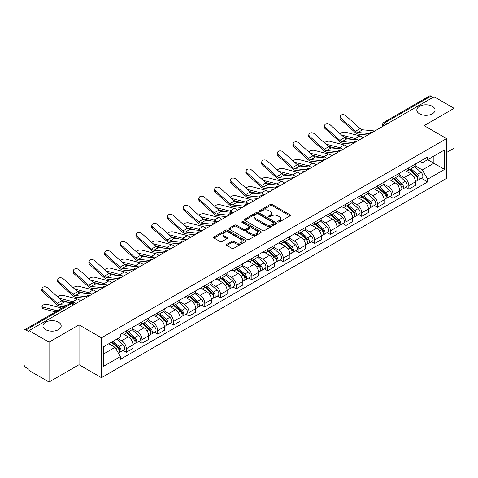 <?xml version="1.0" encoding="UTF-8"?>
<svg xmlns="http://www.w3.org/2000/svg" width="478" height="478" viewBox="0 0 478 478"><rect width="100%" height="100%" fill="white"/><g stroke="black" fill="none" stroke-linecap="round" stroke-linejoin="round"><path stroke-width="0.72" d="M278.065 221.953A0.98 0.562 0 0 0 279.445 221.953L289.937 215.895A1.398 0.807 0 0 0 290.349 215.321A1.398 0.807 0 0 0 289.937 214.753L272.161 204.488A1.398 0.807 0 0 0 270.19 204.488L259.697 210.547A0.98 0.562 0 0 0 259.411 210.947A0.98 0.562 0 0 0 259.697 211.348A0.98 0.562 0 0 0 261.078 211.348L262.434 210.565A4.469 2.581 0 0 1 268.756 210.565L270.237 211.419A4.469 2.581 0 0 1 271.546 213.242A4.469 2.581 0 0 1 270.237 215.07L268.881 215.853A0.98 0.562 0 0 0 268.594 216.253A0.98 0.562 0 0 0 268.881 216.648A0.98 0.562 0 0 0 270.261 216.648L271.624 215.865A4.469 2.581 0 0 1 277.939 215.865L279.421 216.719A4.469 2.581 0 0 1 280.729 218.548A4.469 2.581 0 0 1 279.421 220.37L278.065 221.153A0.98 0.562 0 0 0 277.778 221.553A0.98 0.562 0 0 0 278.065 221.953L278.065 221.153M58.507 322.19A9.106 5.258 0 0 0 48.583 321.049A9.106 5.258 0 0 0 42.966 325.906A9.106 5.258 0 0 0 45.631 329.623A9.106 5.258 0 0 0 55.556 330.764A9.106 5.258 0 0 0 61.178 325.906A9.106 5.258 0 0 0 58.507 322.19M432.369 106.343A9.106 5.258 0 0 0 422.444 105.208A9.106 5.258 0 0 0 416.822 110.059A9.106 5.258 0 0 0 419.493 113.782A9.106 5.258 0 0 0 429.417 114.917A9.106 5.258 0 0 0 435.034 110.059A9.106 5.258 0 0 0 432.369 106.343M226.835 244.288A1.398 0.807 0 0 0 226.429 244.856A1.398 0.807 0 0 0 226.835 245.429L231.824 248.309A1.398 0.807 0 0 0 233.796 248.309L245.453 241.581A1.398 0.807 0 0 0 245.859 241.008A1.398 0.807 0 0 0 245.453 240.44L227.677 230.175A1.398 0.807 0 0 0 225.7 230.175L214.048 236.903A1.398 0.807 0 0 0 213.636 237.476A1.398 0.807 0 0 0 214.048 238.044L220.071 241.521A1.398 0.807 0 0 0 222.049 241.521L227.032 238.642A1.398 0.807 0 0 0 227.444 238.074A1.398 0.807 0 0 0 227.032 237.5L224.045 235.779A3.734 2.157 0 0 1 222.951 234.25A3.734 2.157 0 0 1 225.258 232.26A3.734 2.157 0 0 1 229.326 232.726L241.031 239.484A3.734 2.157 0 0 1 242.125 241.008A3.734 2.157 0 0 1 239.819 243.003A3.734 2.157 0 0 1 235.75 242.531L233.796 241.408A1.398 0.807 0 0 0 231.824 241.408L226.835 244.288L226.835 245.429M101.467 337.815L79.031 324.861L49.055 342.17L29.033 330.615L434.078 96.759L454.1 108.321L424.117 125.63L446.554 138.584L101.467 337.815L101.467 377.662L446.554 178.431L446.554 138.584M262.536 230.575A1.398 0.807 0 0 0 264.513 230.575L276.165 223.847A1.398 0.807 0 0 0 276.571 223.28A1.398 0.807 0 0 0 276.165 222.706L258.389 212.447A1.398 0.807 0 0 0 256.411 212.447L244.76 219.175A1.398 0.807 0 0 0 244.348 219.743A1.398 0.807 0 0 0 244.76 220.31L262.536 230.575M241.743 222.162A0.98 0.562 0 0 1 242.734 222.3L242.734 221.141L260.809 231.573A1.398 0.807 0 0 1 261.215 232.141A1.398 0.807 0 0 1 260.809 232.714L249.152 239.442A1.398 0.807 0 0 1 247.18 239.442L229.404 229.177L229.404 228.036A1.398 0.807 0 0 0 228.992 228.609A1.398 0.807 0 0 0 229.404 229.177M229.404 228.036L234.393 225.156A1.398 0.807 0 0 1 236.365 225.156L243.577 229.321A1.398 0.807 0 0 0 245.549 229.321L248.859 227.409A1.398 0.807 0 0 0 249.265 226.841A1.398 0.807 0 0 0 248.859 226.273L241.354 221.935A0.98 0.562 0 0 1 241.067 221.541A0.98 0.562 0 0 1 241.671 221.015A0.98 0.562 0 0 1 242.734 221.141M49.055 342.17L49.055 382.018L29.033 370.462L29.033 369.297L25.914 367.498A2.844 1.643 -120 0 1 23.9 364.015L23.9 331.135A2.844 1.643 -120 0 1 24.492 329.832L70.063 303.518A2.844 1.643 60 0 1 71.485 303.661L25.914 329.975A2.844 1.643 -120 0 0 24.492 329.832M446.554 152.524L454.1 148.168L454.1 108.321M49.055 382.018L79.031 364.708L101.467 377.662M29.033 330.615L29.033 331.774L25.914 329.975M387.497 123.653L385.388 122.434A2.844 1.643 60 0 0 383.959 122.296L429.537 95.982A2.844 1.643 60 0 1 430.959 96.12L385.388 122.434A2.844 1.643 120 0 0 383.374 125.917L383.374 126.037M433.074 97.339L430.959 96.12M408.827 167.802A6.543 3.776 60 0 1 407.471 170.736L414.109 166.906A6.543 3.776 -120 0 0 415.466 163.966M399.405 174.846L404.197 177.619A6.543 3.776 60 0 1 408.827 185.631L415.466 181.795A6.543 3.776 -120 0 0 410.841 173.783L406.085 171.04M415.466 181.795L415.466 185.345L408.827 189.174L405.643 187.334M407.471 170.736A6.543 3.776 60 0 1 404.251 170.443M408.827 185.631L408.827 189.174M393.131 176.86A6.543 3.776 60 0 1 391.775 179.8L398.419 175.964A6.543 3.776 -120 0 0 399.769 173.03M389.946 196.398L393.131 198.239L399.769 194.403L399.769 190.859A6.543 3.776 -120 0 0 395.145 182.841L390.389 180.098M391.775 179.8A6.543 3.776 60 0 1 388.554 179.501M383.709 183.911L388.506 186.677A6.543 3.776 60 0 1 393.131 194.695L393.131 198.239M377.435 185.924A6.543 3.776 60 0 1 376.078 188.858L382.723 185.028A6.543 3.776 -120 0 0 384.079 182.088M374.25 205.462L377.435 207.297L384.079 203.467L384.079 199.924A6.543 3.776 -120 0 0 379.448 191.905L374.698 189.163M376.078 188.858A6.543 3.776 60 0 1 372.858 188.565M368.012 192.969L372.81 195.741A6.543 3.776 60 0 1 377.435 203.753L377.435 207.297M361.744 194.982A6.543 3.776 60 0 1 360.388 197.922L367.026 194.086A6.543 3.776 -120 0 0 368.383 191.152M358.56 214.52L361.744 216.361L368.383 212.525L368.383 208.982A6.543 3.776 -120 0 0 363.752 200.969L359.002 198.221M360.388 197.922A6.543 3.776 60 0 1 357.162 197.629M352.316 202.033L357.114 204.799A6.543 3.776 60 0 1 361.744 212.818L361.744 216.361M346.048 204.046A6.543 3.776 60 0 1 344.692 206.98L351.33 203.15A6.543 3.776 -120 0 0 352.686 200.21M342.863 223.584L346.048 225.419L352.686 221.589L352.686 218.046A6.543 3.776 -120 0 0 348.062 210.027L343.306 207.285M344.692 206.98A6.543 3.776 60 0 1 341.471 206.687M336.626 211.091L341.417 213.863A6.543 3.776 60 0 1 346.048 221.876L346.048 225.419M330.352 213.104A6.543 3.776 60 0 1 328.995 216.044L335.64 212.208A6.543 3.776 -120 0 0 336.99 209.274M327.167 232.643L330.352 234.483L336.99 230.647L336.99 227.104A6.543 3.776 -120 0 0 332.365 219.091L327.609 216.343M328.995 216.044A6.543 3.776 60 0 1 325.775 215.751M320.929 220.155L325.721 222.921A6.543 3.776 60 0 1 330.352 230.94L330.352 234.483M314.655 222.168A6.543 3.776 60 0 1 313.299 225.108L319.943 221.272A6.543 3.776 -120 0 0 321.3 218.332M311.471 241.707L314.655 243.541L321.3 239.711L321.3 236.168A6.543 3.776 -120 0 0 316.669 228.149L311.919 225.407M313.299 225.108A6.543 3.776 60 0 1 310.079 224.809M305.233 229.213L310.031 231.985A6.543 3.776 60 0 1 314.655 239.998L314.655 243.541M298.965 231.227A6.543 3.776 60 0 1 297.609 234.166L304.247 230.33A6.543 3.776 -120 0 0 305.603 227.397M295.78 250.765L298.965 252.605L305.603 248.769L305.603 245.226A6.543 3.776 -120 0 0 300.973 237.213L296.223 234.465M297.609 234.166A6.543 3.776 60 0 1 294.382 233.873M289.537 238.277L294.334 241.043A6.543 3.776 60 0 1 298.965 249.062L298.965 252.605M283.269 240.291A6.543 3.776 60 0 1 281.912 243.23L288.551 239.394A6.543 3.776 -120 0 0 289.907 236.455M280.084 259.829L283.269 261.663L289.907 257.833L289.907 254.29A6.543 3.776 -120 0 0 285.282 246.272L280.526 243.529M281.912 243.23A6.543 3.776 60 0 1 278.692 242.932M273.846 247.335L278.638 250.108A6.543 3.776 60 0 1 283.269 258.12L283.269 261.663M267.572 249.349A6.543 3.776 60 0 1 266.216 252.288L272.854 248.458A6.543 3.776 -120 0 0 274.211 245.519M264.388 268.887L267.572 270.727L274.211 266.891L274.211 263.348A6.543 3.776 -120 0 0 269.586 255.336L264.83 252.593M266.216 252.288A6.543 3.776 60 0 1 262.996 251.996M258.15 256.399L262.942 259.166A6.543 3.776 60 0 1 267.572 267.184L267.572 270.727M251.876 258.413A6.543 3.776 60 0 1 250.52 261.352L257.164 257.517A6.543 3.776 -120 0 0 258.52 254.577M248.691 277.951L251.876 279.791L258.52 275.955L258.52 272.412A6.543 3.776 -120 0 0 253.89 264.394L249.14 261.651M250.52 261.352A6.543 3.776 60 0 1 247.299 261.054M242.454 265.463L247.251 268.23A6.543 3.776 60 0 1 251.876 276.248L251.876 279.791M236.18 267.477A6.543 3.776 60 0 1 234.829 270.411L241.468 266.581A6.543 3.776 -120 0 0 242.824 263.641M233.001 287.009L236.186 288.849L242.824 285.013L242.824 281.47A6.543 3.776 -120 0 0 238.193 273.458L233.443 270.715M234.829 270.411A6.543 3.776 60 0 1 231.603 270.118M226.757 274.521L231.555 277.288A6.543 3.776 60 0 1 236.186 285.306L236.186 288.849M220.489 276.535A6.543 3.776 60 0 1 219.133 279.475L225.771 275.639A6.543 3.776 -120 0 0 227.128 272.699M217.305 296.073L220.489 297.914L227.128 294.078L227.128 290.534A6.543 3.776 -120 0 0 222.503 282.516L217.747 279.773M219.133 279.475A6.543 3.776 60 0 1 215.913 279.176M211.067 283.585L215.859 286.352A6.543 3.776 60 0 1 220.489 294.37L220.489 297.914M204.793 285.599A6.543 3.776 60 0 1 203.437 288.533L210.075 284.703A6.543 3.776 -120 0 0 211.431 281.763M201.608 305.137L204.793 306.972L211.431 303.142L211.431 299.598A6.543 3.776 -120 0 0 206.807 291.58L202.051 288.837M203.437 288.533A6.543 3.776 60 0 1 200.216 288.24M195.371 292.644L200.163 295.416A6.543 3.776 60 0 1 204.793 303.428L204.793 306.972M189.097 294.657A6.543 3.776 60 0 1 187.74 297.597L194.385 293.761A6.543 3.776 -120 0 0 195.741 290.827M185.912 314.195L189.097 316.036L195.741 312.2L195.741 308.657A6.543 3.776 -120 0 0 191.11 300.644L186.36 297.896M187.74 297.597A6.543 3.776 60 0 1 184.52 297.298M179.674 301.708L184.472 304.474A6.543 3.776 60 0 1 189.097 312.493L189.097 316.036M173.4 303.721A6.543 3.776 60 0 1 172.05 306.655L178.688 302.825A6.543 3.776 -120 0 0 180.045 299.885M170.222 323.259L173.406 325.094L180.045 321.264L180.045 317.721A6.543 3.776 -120 0 0 175.414 309.702L170.664 306.96M172.05 306.655A6.543 3.776 60 0 1 168.824 306.362M163.978 310.766L168.776 313.538A6.543 3.776 60 0 1 173.406 321.551L173.406 325.094M157.71 312.779A6.543 3.776 60 0 1 156.354 315.719L162.992 311.883A6.543 3.776 -120 0 0 164.348 308.949M154.525 332.318L157.71 334.158L164.348 330.322L164.348 326.779A6.543 3.776 -120 0 0 159.724 318.766L154.968 316.018M156.354 315.719A6.543 3.776 60 0 1 153.133 315.426M148.288 319.83L153.079 322.596A6.543 3.776 60 0 1 157.71 330.615L157.71 334.158M142.014 321.843A6.543 3.776 60 0 1 140.657 324.783L147.296 320.947A6.543 3.776 -120 0 0 148.652 318.007M138.829 341.382L142.014 343.216L148.652 339.386L148.652 335.843A6.543 3.776 -120 0 0 144.027 327.824L139.271 325.082M140.657 324.783A6.543 3.776 60 0 1 137.437 324.484M132.591 328.888L137.383 331.66A6.543 3.776 60 0 1 142.014 339.673L142.014 343.216M126.317 330.901A6.543 3.776 60 0 1 124.961 333.841L131.605 330.005A6.543 3.776 -120 0 0 132.962 327.072M123.133 350.44L126.317 352.28L132.962 348.444L132.962 344.901A6.543 3.776 -120 0 0 128.331 336.888L123.581 334.14M124.961 333.841A6.543 3.776 60 0 1 121.741 333.548M117.869 338.514L121.693 340.718A6.543 3.776 60 0 1 126.317 348.737L126.317 352.28M419.941 161.379L422.307 162.747L444.54 149.907L433.881 156.067L433.881 163.267L422.307 169.947L415.095 165.788M103.481 354.025L115.049 347.345L120.384 356.576L103.481 366.333L103.481 346.819L120.384 337.062L120.384 334.331L427.643 156.939L427.643 159.67L444.54 169.427L427.643 179.184L422.307 169.947M444.54 149.907L444.54 169.427M120.384 356.576L120.384 359.307L427.643 181.915L427.643 179.184M79.031 324.861L79.031 364.708M115.049 347.345L108.811 343.742M421.339 178.276L427.643 181.915M278.453 222.091L279.421 221.529A4.469 2.581 0 0 0 280.729 219.707L280.729 218.548M271.546 213.242L271.546 214.407A4.469 2.581 0 0 1 270.237 216.229L269.269 216.785M289.919 215.907L272.161 205.654A1.398 0.807 0 0 0 270.19 205.654L260.086 211.485M276.147 223.859L258.389 213.606A1.398 0.807 0 0 0 256.411 213.606L244.778 220.322M273.697 223.674A0.98 0.562 0 0 0 273.984 223.28A0.98 0.562 0 0 0 273.697 222.879L258.09 213.869A0.98 0.562 0 0 0 256.71 213.869L255.276 214.694A4.469 2.581 0 0 0 253.967 216.522A4.469 2.581 0 0 0 255.276 218.344L265.941 224.505A4.469 2.581 0 0 0 272.263 224.505L273.697 223.674L273.697 224.839A0.98 0.562 0 0 0 273.984 224.439L273.984 223.28M253.967 216.522L253.967 217.681A4.469 2.581 0 0 0 255.276 219.51L255.276 218.344M273.697 224.839L272.263 225.664A4.469 2.581 0 0 1 265.941 225.664L255.276 219.51M229.422 229.189L234.393 226.321L234.393 225.156M249.265 226.841L249.265 228A1.398 0.807 0 0 1 248.859 228.574L245.549 230.486A1.398 0.807 0 0 1 243.577 230.486L236.365 226.321A1.398 0.807 0 0 0 234.393 226.321M242.734 222.3L260.791 232.726M251.058 233.64A3.734 2.157 0 0 0 255.127 234.106A3.734 2.157 0 0 0 257.433 232.117A3.734 2.157 0 0 0 256.339 230.587L252.217 228.209A1.398 0.807 0 0 0 250.239 228.209L246.935 230.121A1.398 0.807 0 0 0 246.523 230.689A1.398 0.807 0 0 0 246.935 231.262L251.058 233.64L251.058 234.8A3.734 2.157 0 0 0 255.127 235.272A3.734 2.157 0 0 0 257.433 233.276L257.433 232.117M246.523 230.689L246.523 231.854A1.398 0.807 0 0 0 246.935 232.422L246.935 231.262M251.058 234.8L246.935 232.422M242.125 241.008L242.125 242.173A3.734 2.157 0 0 1 239.819 244.162A3.734 2.157 0 0 1 235.75 243.696L233.796 242.567A1.398 0.807 0 0 0 231.824 242.567L226.853 245.441M222.951 234.25L222.951 235.415A3.734 2.157 0 0 0 224.045 236.939L224.045 235.779M227.032 237.5L227.032 238.642L224.045 236.939M245.435 241.587L227.677 231.34A1.398 0.807 0 0 0 225.7 231.34L214.066 238.056L214.048 236.903M363.011 137.789A7.116 4.105 -120 0 0 359.994 135.925L345.66 132.239A3.274 1.315 -11.9 0 0 342.493 132.436A3.274 1.315 -11.9 0 0 340.216 133.822M409.282 169.69L415.675 175.402A3.555 2.055 60 0 1 416.792 180.899L415.466 181.664M409.449 169.845L412.46 171.584M409.927 169.32L417.043 175.671A1.709 0.986 60 0 1 417.575 178.312A1.709 0.986 60 0 1 417.419 178.372M410.99 168.704L417.384 174.41A3.555 2.055 60 0 1 418.501 179.913A3.555 2.055 60 0 1 417.425 180.027M414.557 166.565L421.01 172.319A3.555 2.055 60 0 1 422.122 177.822L418.501 179.913M352.31 139.379L344.041 137.252M357.783 139.917A7.116 4.105 -120 0 0 355.369 138.596L341.591 135.059M374.8 130.984L362.563 129.783A5.264 3.041 60 0 1 360.143 128.558L345.809 115.694A3.274 2.324 15.6 0 0 342.589 114.636A3.274 2.324 15.6 0 0 340.342 116.148A3.274 2.324 15.6 0 0 341.178 118.365L340.832 119.62A3.274 2.324 -164.4 0 1 339.995 117.403L340.342 116.148M369.231 133.565L357.938 132.454A5.264 3.041 60 0 1 355.513 131.229L341.178 118.365M367.749 135.053L358.44 134.139A7.116 4.105 60 0 1 355.166 132.484L340.832 119.62M347.321 146.854A7.116 4.105 -120 0 0 344.297 144.989L329.963 141.303A3.274 1.315 -11.9 0 0 326.797 141.494A3.274 1.315 -11.9 0 0 324.52 142.88M393.585 178.754L399.978 184.46A3.555 2.055 60 0 1 401.096 189.963L399.769 190.728M393.752 178.903L396.764 180.642M394.231 178.384L401.347 184.729A1.709 0.986 60 0 1 401.884 187.37A1.709 0.986 60 0 1 401.729 187.436M395.294 177.768L401.693 183.474A3.555 2.055 60 0 1 402.811 188.971A3.555 2.055 60 0 1 401.735 189.091M398.861 175.623L405.314 181.383A3.555 2.055 60 0 1 406.431 186.88L402.811 188.971M336.614 148.443L328.344 146.316M342.093 148.981A7.116 4.105 -120 0 0 339.673 147.66L325.9 144.117M331.624 155.912A7.116 4.105 -120 0 0 328.607 154.047L314.273 150.361A3.274 1.315 -11.9 0 0 311.106 150.558A3.274 1.315 -11.9 0 0 308.83 151.944M377.889 187.818L384.288 193.524A3.555 2.055 60 0 1 385.405 199.021L384.073 199.786M378.062 187.968L381.068 189.706M378.534 187.442L385.65 193.793A1.709 0.986 60 0 1 386.188 196.434A1.709 0.986 60 0 1 386.033 196.494M379.604 186.826L385.997 192.532A3.555 2.055 60 0 1 387.114 198.035A3.555 2.055 60 0 1 386.039 198.149M383.165 184.687L389.618 190.441A3.555 2.055 60 0 1 390.735 195.944L387.114 198.035M320.923 157.501L312.648 155.374M326.396 158.039A7.116 4.105 -120 0 0 323.976 156.718L310.204 153.181M359.103 140.048L346.873 138.847A5.264 3.041 60 0 1 344.447 137.622L330.113 124.752A3.274 2.324 15.6 0 0 326.892 123.694A3.274 2.324 15.6 0 0 324.646 125.212A3.274 2.324 15.6 0 0 325.488 127.429L325.136 128.678A3.274 2.324 -164.4 0 1 324.299 126.467L324.646 125.212M353.541 142.629L342.242 141.518A5.264 3.041 60 0 1 339.822 140.293L325.488 127.429M352.059 144.117L342.744 143.203A7.116 4.105 60 0 1 339.47 141.548L325.136 128.678M343.407 149.106L331.176 147.905A5.264 3.041 60 0 1 328.756 146.68L314.422 133.816A3.274 2.324 15.6 0 0 311.202 132.759A3.274 2.324 15.6 0 0 308.955 134.27A3.274 2.324 15.6 0 0 309.792 136.487L309.439 137.742A3.274 2.324 -164.4 0 1 308.603 135.525L308.955 134.27M337.844 151.687L326.546 150.576A5.264 3.041 60 0 1 324.126 149.351L309.792 136.487M336.363 153.175L327.048 152.261A7.116 4.105 60 0 1 323.773 150.606L309.439 137.742M315.928 164.976A7.116 4.105 -120 0 0 312.911 163.112L298.577 159.425A3.274 1.315 -11.9 0 0 295.41 159.616A3.274 1.315 -11.9 0 0 293.134 161.008M362.199 196.876L368.592 202.582A3.555 2.055 60 0 1 369.709 208.085L368.383 208.85M362.366 197.026L365.377 198.764M362.838 196.506L369.96 202.857A1.709 0.986 60 0 1 370.492 205.492A1.709 0.986 60 0 1 370.336 205.558M363.907 195.89L370.301 201.596A3.555 2.055 60 0 1 371.418 207.094A3.555 2.055 60 0 1 370.342 207.213M367.474 193.751L373.921 199.505A3.555 2.055 60 0 1 375.039 205.008L371.418 207.094M305.227 166.565L296.958 164.438M310.7 167.103A7.116 4.105 -120 0 0 308.28 165.782L294.508 162.239M300.232 174.034A7.116 4.105 -120 0 0 297.214 172.17L282.88 168.483A3.274 1.315 -11.9 0 0 279.714 168.68A3.274 1.315 -11.9 0 0 277.437 170.066M346.502 205.94L352.895 211.646A3.555 2.055 60 0 1 354.013 217.143L352.686 217.914M346.67 206.09L349.681 207.828M347.148 205.564L354.264 211.915A1.709 0.986 60 0 1 354.796 214.556A1.709 0.986 60 0 1 354.64 214.616M348.211 204.948L354.604 210.655A3.555 2.055 60 0 1 355.722 216.158A3.555 2.055 60 0 1 354.646 216.271M351.778 202.809L358.231 208.569A3.555 2.055 60 0 1 359.342 214.066L355.722 216.158M289.531 175.623L281.261 173.496M295.004 176.161A7.116 4.105 -120 0 0 292.59 174.846L278.811 171.303M284.541 183.098A7.116 4.105 -120 0 0 281.518 181.234L267.184 177.547A3.274 1.315 -11.9 0 0 264.017 177.744A3.274 1.315 -11.9 0 0 261.741 179.131M330.806 214.998L337.199 220.705A3.555 2.055 60 0 1 338.316 226.208L336.99 226.972M330.973 215.148L333.985 216.887M331.451 214.628L338.567 220.979A1.709 0.986 60 0 1 339.105 223.614A1.709 0.986 60 0 1 338.95 223.68M332.515 214.013L338.914 219.719A3.555 2.055 60 0 1 340.031 225.222A3.555 2.055 60 0 1 338.956 225.335M336.082 211.874L342.535 217.627A3.555 2.055 60 0 1 343.652 223.13L340.031 225.222M273.834 184.687L265.565 182.56M279.313 185.225A7.116 4.105 -120 0 0 276.893 183.905L263.121 180.361M327.717 158.17L315.48 156.969A5.264 3.041 60 0 1 313.06 155.744L298.726 142.874A3.274 2.324 15.6 0 0 295.506 141.823A3.274 2.324 15.6 0 0 293.259 143.334A3.274 2.324 15.6 0 0 294.095 145.551L293.749 146.8A3.274 2.324 -164.4 0 1 292.906 144.589L293.259 143.334M322.148 160.751L310.855 159.64A5.264 3.041 60 0 1 308.43 158.415L294.095 145.551M320.666 162.239L311.351 161.325A7.116 4.105 60 0 1 308.083 159.67L293.749 146.8M312.02 167.228L299.784 166.027A5.264 3.041 60 0 1 297.364 164.802L283.03 151.938A3.274 2.324 15.6 0 0 279.809 150.881A3.274 2.324 15.6 0 0 277.563 152.392A3.274 2.324 15.6 0 0 278.399 154.609L278.053 155.864A3.274 2.324 -164.4 0 1 277.216 153.647L277.563 152.392M306.452 169.81L295.159 168.704A5.264 3.041 60 0 1 292.733 167.473L278.399 154.609M304.97 171.297L295.661 170.383A7.116 4.105 60 0 1 292.387 168.728L278.053 155.864M296.324 176.292L284.093 175.091A5.264 3.041 60 0 1 281.667 173.867L267.333 160.996A3.274 2.324 15.6 0 0 264.113 159.945A3.274 2.324 15.6 0 0 261.866 161.456A3.274 2.324 15.6 0 0 262.709 163.673L262.356 164.922A3.274 2.324 -164.4 0 1 261.52 162.711L261.866 161.456M290.761 178.874L279.463 177.762A5.264 3.041 60 0 1 277.043 176.537L262.709 163.673M289.274 180.361L279.965 179.447A7.116 4.105 60 0 1 276.69 177.792L262.356 164.922M268.845 192.156A7.116 4.105 -120 0 0 265.828 190.292L251.494 186.611A3.274 1.315 -11.9 0 0 248.327 186.802A3.274 1.315 -11.9 0 0 246.051 188.189M315.11 224.062L321.509 229.769A3.555 2.055 60 0 1 322.626 235.266L321.294 236.036M315.283 224.212L318.288 225.951M315.755 223.686L322.871 230.038A1.709 0.986 60 0 1 323.409 232.678A1.709 0.986 60 0 1 323.253 232.738M316.824 223.071L323.218 228.783A3.555 2.055 60 0 1 324.335 234.28A3.555 2.055 60 0 1 323.259 234.393M320.385 220.932L326.838 226.691A3.555 2.055 60 0 1 327.956 232.189L324.335 234.28M258.144 193.745L249.869 191.618M263.617 194.283A7.116 4.105 -120 0 0 261.197 192.969L247.425 189.425M280.628 185.356L268.397 184.149A5.264 3.041 60 0 1 265.977 182.925L251.643 170.06A3.274 2.324 15.6 0 0 248.423 169.003A3.274 2.324 15.6 0 0 246.176 170.521A3.274 2.324 15.6 0 0 247.012 172.731L246.66 173.986A3.274 2.324 -164.4 0 1 245.823 171.769L246.176 170.521M275.065 187.932L263.766 186.826A5.264 3.041 60 0 1 261.346 185.595L247.012 172.731M273.583 189.425L264.268 188.511A7.116 4.105 60 0 1 260.994 186.85L246.66 173.986M253.149 201.22A7.116 4.105 -120 0 0 250.131 199.356L235.797 195.669A3.274 1.315 -11.9 0 0 232.631 195.866A3.274 1.315 -11.9 0 0 230.354 197.253M299.419 233.121L305.812 238.827A3.555 2.055 60 0 1 306.93 244.33L305.603 245.095M299.587 233.276L302.598 235.009M300.059 232.75L307.181 239.102A1.709 0.986 60 0 1 307.713 241.743A1.709 0.986 60 0 1 307.557 241.802M301.128 232.135L307.521 237.841A3.555 2.055 60 0 1 308.639 243.344A3.555 2.055 60 0 1 307.563 243.457M304.695 229.996L311.142 235.75A3.555 2.055 60 0 1 312.259 241.253L308.639 243.344M242.448 202.809L234.178 200.682M247.921 203.347A7.116 4.105 -120 0 0 245.501 202.027L231.728 198.484M264.937 194.415L252.701 193.214A5.264 3.041 60 0 1 250.281 191.989L235.947 179.125A3.274 2.324 15.6 0 0 232.726 178.067A3.274 2.324 15.6 0 0 230.48 179.579A3.274 2.324 15.6 0 0 231.316 181.795L230.97 183.05A3.274 2.324 -164.4 0 1 230.127 180.833L230.48 179.579M259.369 196.996L248.07 195.884A5.264 3.041 60 0 1 245.65 194.66L231.316 181.795M257.887 198.484L248.572 197.569A7.116 4.105 60 0 1 245.304 195.914L230.97 183.05M237.452 210.278A7.116 4.105 -120 0 0 234.435 208.42L220.101 204.733A3.274 1.315 -11.9 0 0 216.934 204.925A3.274 1.315 -11.9 0 0 214.658 206.311M283.723 242.185L290.116 247.891A3.555 2.055 60 0 1 291.233 253.388L289.907 254.159M283.89 242.334L286.902 244.073M284.368 241.808L291.484 248.16A1.709 0.986 60 0 1 292.016 250.801A1.709 0.986 60 0 1 291.861 250.86M285.432 241.199L291.825 246.905A3.555 2.055 60 0 1 292.942 252.402A3.555 2.055 60 0 1 291.867 252.515M288.999 239.054L295.452 244.814A3.555 2.055 60 0 1 296.563 250.311L292.942 252.402M226.751 211.868L218.482 209.746M232.224 212.405A7.116 4.105 -120 0 0 229.81 211.091L216.032 207.548M249.241 203.479L237.004 202.278A5.264 3.041 60 0 1 234.584 201.047L220.25 188.183A3.274 2.324 15.6 0 0 217.03 187.125A3.274 2.324 15.6 0 0 214.783 188.643A3.274 2.324 15.6 0 0 215.62 190.853L215.273 192.108A3.274 2.324 -164.4 0 1 214.437 189.891L214.783 188.643M243.672 206.054L232.38 204.948A5.264 3.041 60 0 1 229.954 203.724L215.62 190.853M242.191 207.548L232.882 206.633A7.116 4.105 60 0 1 229.607 204.972L215.273 192.108M221.762 219.342A7.116 4.105 -120 0 0 218.739 217.478L204.405 213.791A3.274 1.315 -11.9 0 0 201.238 213.989A3.274 1.315 -11.9 0 0 198.962 215.375M268.027 251.243L274.42 256.949A3.555 2.055 60 0 1 275.537 262.452L274.211 263.217M268.194 251.398L271.205 253.137M268.672 250.872L275.788 257.224A1.709 0.986 60 0 1 276.326 259.865A1.709 0.986 60 0 1 276.17 259.924M269.735 250.257L276.135 255.963A3.555 2.055 60 0 1 277.246 261.466A3.555 2.055 60 0 1 276.176 261.58M273.302 248.118L279.755 253.872A3.555 2.055 60 0 1 280.873 259.375L277.246 261.466M211.055 220.932L202.786 218.805M216.534 221.469A7.116 4.105 -120 0 0 214.114 220.149L200.342 216.612M233.545 212.537L221.314 211.336A5.264 3.041 60 0 1 218.888 210.111L204.554 197.247A3.274 2.324 15.6 0 0 201.334 196.189A3.274 2.324 15.6 0 0 199.087 197.701A3.274 2.324 15.6 0 0 199.929 199.918L199.577 201.172A3.274 2.324 -164.4 0 1 198.74 198.956L199.087 197.701M227.982 215.118L216.683 214.007A5.264 3.041 60 0 1 214.264 212.782L199.929 199.918M226.494 216.606L217.185 215.692A7.116 4.105 60 0 1 213.911 214.036L199.577 201.172M206.066 228.4A7.116 4.105 -120 0 0 203.048 226.542L188.714 222.856A3.274 1.315 -11.9 0 0 185.542 223.047A3.274 1.315 -11.9 0 0 183.271 224.433M252.33 260.307L258.729 266.013A3.555 2.055 60 0 1 259.841 271.516L258.514 272.281M252.504 260.456L255.509 262.195M252.976 259.936L260.092 266.282A1.709 0.986 60 0 1 260.63 268.923A1.709 0.986 60 0 1 260.474 268.989M254.039 259.321L260.438 265.027A3.555 2.055 60 0 1 261.556 270.524A3.555 2.055 60 0 1 260.48 270.638M257.606 257.176L264.059 262.936A3.555 2.055 60 0 1 265.176 268.433L261.556 270.524M195.365 229.996L187.089 227.869M200.838 230.533A7.116 4.105 -120 0 0 198.418 229.213L184.645 225.67M217.849 221.601L205.618 220.4A5.264 3.041 60 0 1 203.198 219.169L188.858 206.305A3.274 2.324 15.6 0 0 185.643 205.247A3.274 2.324 15.6 0 0 183.397 206.765A3.274 2.324 15.6 0 0 184.233 208.976L183.881 210.23A3.274 2.324 -164.4 0 1 183.044 208.02L183.397 206.765M212.286 224.176L200.987 223.071A5.264 3.041 60 0 1 198.567 221.846L184.233 208.976M210.804 225.67L201.489 224.756A7.116 4.105 60 0 1 198.215 223.095L183.881 210.23M190.369 237.464A7.116 4.105 -120 0 0 187.352 235.6L173.018 231.914A3.274 1.315 -11.9 0 0 169.851 232.111A3.274 1.315 -11.9 0 0 167.575 233.497M236.634 269.365L243.033 275.077A3.555 2.055 60 0 1 244.15 280.574L242.824 281.339M236.807 269.52L239.819 271.259M237.279 268.995L244.401 275.346A1.709 0.986 60 0 1 244.933 277.987A1.709 0.986 60 0 1 244.778 278.047M238.349 268.379L244.742 274.085A3.555 2.055 60 0 1 245.859 279.588A3.555 2.055 60 0 1 244.784 279.702M241.916 266.24L248.363 271.994A3.555 2.055 60 0 1 249.48 277.497L245.859 279.588M179.668 239.054L171.399 236.927M185.141 239.592A7.116 4.105 -120 0 0 182.721 238.271L168.949 234.734M202.158 230.659L189.921 229.458A5.264 3.041 60 0 1 187.501 228.233L173.167 215.369A3.274 2.324 15.6 0 0 169.947 214.311A3.274 2.324 15.6 0 0 167.7 215.823A3.274 2.324 15.6 0 0 168.537 218.04L168.19 219.294A3.274 2.324 -164.4 0 1 167.348 217.078L167.7 215.823M196.589 233.24L185.291 232.129A5.264 3.041 60 0 1 182.871 230.904L168.537 218.04M195.108 234.728L185.793 233.814A7.116 4.105 60 0 1 182.524 232.159L168.19 219.294M174.673 246.529A7.116 4.105 -120 0 0 171.656 244.664L157.322 240.978A3.274 1.315 -11.9 0 0 154.155 241.169A3.274 1.315 -11.9 0 0 151.879 242.555M220.944 278.429L227.337 284.135A3.555 2.055 60 0 1 228.454 289.638L227.128 290.403M221.111 278.578L224.122 280.317M221.589 278.059L228.705 284.404A1.709 0.986 60 0 1 229.237 287.045A1.709 0.986 60 0 1 229.082 287.111M222.652 277.443L229.046 283.149A3.555 2.055 60 0 1 230.163 288.646A3.555 2.055 60 0 1 229.087 288.766M226.219 275.298L232.672 281.058A3.555 2.055 60 0 1 233.784 286.555L230.163 288.646M163.972 248.118L155.703 245.991M169.445 248.656A7.116 4.105 -120 0 0 167.031 247.335L153.253 243.792M186.462 239.723L174.225 238.522A5.264 3.041 60 0 1 171.805 237.297L157.471 224.427A3.274 2.324 15.6 0 0 154.251 223.369A3.274 2.324 15.6 0 0 152.004 224.887A3.274 2.324 15.6 0 0 152.841 227.098L152.494 228.353A3.274 2.324 -164.4 0 1 151.657 226.142L152.004 224.887M180.893 242.304L169.6 241.193A5.264 3.041 60 0 1 167.175 239.968L152.841 227.098M179.411 243.792L170.102 242.878A7.116 4.105 60 0 1 166.828 241.223L152.494 228.353M158.983 255.587A7.116 4.105 -120 0 0 155.959 253.722L141.625 250.036A3.274 1.315 -11.9 0 0 138.459 250.233A3.274 1.315 -11.9 0 0 136.182 251.619M205.247 287.493L211.64 293.199A3.555 2.055 60 0 1 212.758 298.696L211.431 299.461M205.415 287.642L208.426 289.381M205.893 287.117L213.009 293.468A1.709 0.986 60 0 1 213.547 296.109A1.709 0.986 60 0 1 213.391 296.169M206.956 286.501L213.355 292.207A3.555 2.055 60 0 1 214.467 297.71A3.555 2.055 60 0 1 213.397 297.824M210.523 284.362L216.976 290.116A3.555 2.055 60 0 1 218.093 295.619L214.467 297.71M148.276 257.176L140.006 255.049M153.755 257.714A7.116 4.105 -120 0 0 151.335 256.393L137.562 252.856M170.766 248.781L158.535 247.58A5.264 3.041 60 0 1 156.109 246.355L141.775 233.491A3.274 2.324 15.6 0 0 138.554 232.433A3.274 2.324 15.6 0 0 136.308 233.945A3.274 2.324 15.6 0 0 137.15 236.162L136.798 237.417A3.274 2.324 -164.4 0 1 135.961 235.2L136.308 233.945M165.203 251.362L153.904 250.251A5.264 3.041 60 0 1 151.484 249.026L137.15 236.162M163.715 252.85L154.406 251.936A7.116 4.105 60 0 1 151.132 250.281L136.798 237.417M143.286 264.651A7.116 4.105 -120 0 0 140.269 262.786L125.935 259.1A3.274 1.315 -11.9 0 0 122.762 259.291A3.274 1.315 -11.9 0 0 120.492 260.683M189.551 296.551L195.95 302.257A3.555 2.055 60 0 1 197.061 307.76L195.735 308.525M189.724 296.701L192.73 298.439M190.196 296.181L197.312 302.532A1.709 0.986 60 0 1 197.85 305.167A1.709 0.986 60 0 1 197.695 305.233M191.26 295.565L197.659 301.271A3.555 2.055 60 0 1 198.776 306.768A3.555 2.055 60 0 1 197.701 306.888M194.827 293.42L201.28 299.18A3.555 2.055 60 0 1 202.397 304.677L198.776 306.768M132.585 266.24L124.31 264.113M138.058 266.778A7.116 4.105 -120 0 0 135.638 265.457L121.866 261.914M155.069 257.845L142.838 256.644A5.264 3.041 60 0 1 140.412 255.419L126.078 242.549A3.274 2.324 15.6 0 0 122.864 241.498A3.274 2.324 15.6 0 0 120.617 243.009A3.274 2.324 15.6 0 0 121.454 245.226L121.101 246.475A3.274 2.324 -164.4 0 1 120.265 244.264L120.617 243.009M149.506 260.426L138.208 259.315A5.264 3.041 60 0 1 135.788 258.09L121.454 245.226M148.025 261.914L138.71 261A7.116 4.105 60 0 1 135.435 259.345L121.101 246.475M127.59 273.709A7.116 4.105 -120 0 0 124.573 271.845L110.239 268.158A3.274 1.315 -11.9 0 0 107.072 268.355A3.274 1.315 -11.9 0 0 104.796 269.741M173.855 305.615L180.254 311.321A3.555 2.055 60 0 1 181.371 316.818L180.045 317.589M174.028 305.765L177.039 307.503M174.5 305.239L181.616 311.59A1.709 0.986 60 0 1 182.154 314.231A1.709 0.986 60 0 1 181.999 314.291M175.569 304.623L181.963 310.33A3.555 2.055 60 0 1 183.08 315.833A3.555 2.055 60 0 1 182.004 315.946M179.136 302.484L185.584 308.238A3.555 2.055 60 0 1 186.701 313.741L183.08 315.833M116.889 275.298L108.62 273.171M122.362 275.836A7.116 4.105 -120 0 0 119.942 274.521L106.17 270.978M139.379 266.903L127.142 265.702A5.264 3.041 60 0 1 124.722 264.477L110.388 251.613A3.274 2.324 15.6 0 0 107.168 250.556A3.274 2.324 15.6 0 0 104.921 252.067A3.274 2.324 15.6 0 0 105.758 254.284L105.411 255.539A3.274 2.324 -164.4 0 1 104.568 253.322L104.921 252.067M133.81 269.484L122.511 268.379A5.264 3.041 60 0 1 120.092 267.148L105.758 254.284M132.328 270.972L123.013 270.058A7.116 4.105 60 0 1 119.745 268.403L105.411 255.539M111.894 282.773A7.116 4.105 -120 0 0 108.876 280.909L94.542 277.222A3.274 1.315 -11.9 0 0 91.376 277.413A3.274 1.315 -11.9 0 0 89.099 278.805M158.164 314.673L164.557 320.38A3.555 2.055 60 0 1 165.675 325.882L164.348 326.647M158.332 314.823L161.343 316.561M158.81 314.303L165.926 320.654A1.709 0.986 60 0 1 166.458 323.289A1.709 0.986 60 0 1 166.302 323.355M159.873 313.688L166.266 319.394A3.555 2.055 60 0 1 167.384 324.897A3.555 2.055 60 0 1 166.308 325.01M163.44 311.548L169.893 317.302A3.555 2.055 60 0 1 171.005 322.805L167.384 324.897M101.193 284.362L92.923 282.235M106.666 284.9A7.116 4.105 -120 0 0 104.252 283.579L90.473 280.036M123.683 275.967L111.446 274.766A5.264 3.041 60 0 1 109.026 273.541L94.692 260.671A3.274 2.324 15.6 0 0 91.471 259.62A3.274 2.324 15.6 0 0 89.225 261.131A3.274 2.324 15.6 0 0 90.061 263.348L89.715 264.597A3.274 2.324 -164.4 0 1 88.878 262.386L89.225 261.131M118.114 278.549L106.821 277.437A5.264 3.041 60 0 1 104.395 276.212L90.061 263.348M116.632 280.036L107.323 279.122A7.116 4.105 60 0 1 104.049 277.467L89.715 264.597M96.203 291.831A7.116 4.105 -120 0 0 93.18 289.967L78.846 286.286A3.274 1.315 -11.9 0 0 75.679 286.477A3.274 1.315 -11.9 0 0 73.403 287.864M142.468 323.737L148.861 329.444A3.555 2.055 60 0 1 149.978 334.941L148.652 335.711M142.635 323.887L145.647 325.626M143.113 323.361L150.229 329.712A1.709 0.986 60 0 1 150.767 332.353A1.709 0.986 60 0 1 150.612 332.413M144.177 322.746L150.576 328.458A3.555 2.055 60 0 1 151.687 333.955A3.555 2.055 60 0 1 150.618 334.068M147.744 320.607L154.197 326.366A3.555 2.055 60 0 1 155.314 331.863L151.687 333.955M85.496 293.42L77.227 291.293M90.975 293.958A7.116 4.105 -120 0 0 88.555 292.644L74.783 289.1M107.986 285.025L95.755 283.824A5.264 3.041 60 0 1 93.329 282.6L78.995 269.735A3.274 2.324 15.6 0 0 75.775 268.678A3.274 2.324 15.6 0 0 73.528 270.195A3.274 2.324 15.6 0 0 74.371 272.406L74.018 273.661A3.274 2.324 -164.4 0 1 73.182 271.444L73.528 270.195M102.423 287.607L91.125 286.501A5.264 3.041 60 0 1 88.705 285.27L74.371 272.406M100.936 289.1L91.627 288.186A7.116 4.105 60 0 1 88.352 286.525L74.018 273.661M80.507 300.895A7.116 4.105 -120 0 0 77.49 299.031L63.156 295.344A3.274 1.315 -11.9 0 0 59.983 295.541A3.274 1.315 -11.9 0 0 57.713 296.928M126.772 332.796L133.171 338.502A3.555 2.055 60 0 1 134.282 344.005L132.956 344.769M126.945 332.951L129.95 334.684M127.417 332.425L134.533 338.777A1.709 0.986 60 0 1 135.071 341.417A1.709 0.986 60 0 1 134.916 341.477M128.48 331.81L134.88 337.516A3.555 2.055 60 0 1 135.997 343.019A3.555 2.055 60 0 1 134.921 343.132M132.048 329.671L138.501 335.425A3.555 2.055 60 0 1 139.618 340.928L135.997 343.019M69.8 302.484L61.531 300.357M75.279 303.022A7.116 4.105 -120 0 0 72.859 301.702L59.087 298.158M92.29 294.089L80.059 292.889A5.264 3.041 60 0 1 77.633 291.664L63.299 278.799A3.274 2.324 15.6 0 0 60.085 277.742A3.274 2.324 15.6 0 0 57.838 279.254A3.274 2.324 15.6 0 0 58.675 281.47L58.322 282.725A3.274 2.324 -164.4 0 1 57.485 280.508L57.838 279.254M86.727 296.671L75.428 295.559A5.264 3.041 60 0 1 73.009 294.334L58.675 281.47M85.245 298.158L75.93 297.244A7.116 4.105 60 0 1 72.656 295.589L58.322 282.725M43.181 308.734A3.274 1.315 168.1 0 1 42.291 308.077L41.945 306.416A3.274 1.315 -11.9 0 0 42.829 307.079L43.181 308.734L55.532 311.913M62.026 308.161A7.116 4.105 -120 0 0 61.793 308.095L47.459 304.408A3.274 1.315 -11.9 0 0 43.815 304.755A3.274 1.315 -11.9 0 0 41.945 306.416M111.47 342.206L117.474 347.566A3.555 2.055 60 0 1 118.592 353.063L118.413 353.164M111.529 342.17L114.26 343.748M112.115 341.836L118.837 347.835A1.709 0.986 60 0 1 119.375 350.476A1.709 0.986 60 0 1 119.219 350.535M113.178 341.22L119.183 346.58A3.555 2.055 60 0 1 120.301 352.077A3.555 2.055 60 0 1 119.225 352.19M116.799 339.129L122.804 344.489A3.555 2.055 60 0 1 123.922 349.986L120.301 352.077M57.402 310.831A7.116 4.105 -120 0 0 57.163 310.766L42.829 307.079M76.599 303.154L64.363 301.953A5.264 3.041 60 0 1 61.943 300.722L47.609 287.858A3.274 2.324 15.6 0 0 44.388 286.8A3.274 2.324 15.6 0 0 42.142 288.318A3.274 2.324 15.6 0 0 42.978 290.528L42.632 291.783A3.274 2.324 -164.4 0 1 41.789 289.566L42.142 288.318M66.932 305.328L59.732 304.623A5.264 3.041 60 0 1 57.312 303.399L42.978 290.528M64.512 306.727L60.234 306.308A7.116 4.105 60 0 1 56.966 304.647L42.632 291.783M383.476 125.977L383.374 125.917A2.844 1.643 0 0 1 382.537 124.758L382.537 126.515M142.014 339.673L148.652 335.843M157.71 330.615L164.348 326.779M173.406 321.551L180.045 317.721M189.097 312.493L195.741 308.657M204.793 303.428L211.431 299.598M220.489 294.37L227.128 290.534M236.186 285.306L242.824 281.47M251.876 276.248L258.52 272.412M267.572 267.184L274.211 263.348M283.269 258.12L289.907 254.29M298.965 249.062L305.603 245.226M314.655 239.998L321.3 236.168M330.352 230.94L336.99 227.104M346.048 221.876L352.686 218.046M361.744 212.818L368.383 208.982M377.435 203.753L384.079 199.924M393.131 194.695L399.769 190.859M126.317 348.737L132.962 344.901M121.693 340.718L128.331 336.888M137.383 331.66L144.027 327.824M153.079 322.596L159.724 318.766M168.776 313.538L175.414 309.702M184.472 304.474L191.11 300.644M200.163 295.416L206.807 291.58M215.859 286.352L222.503 282.516M231.555 277.288L238.193 273.458M247.251 268.23L253.89 264.394M262.942 259.166L269.586 255.336M278.638 250.108L285.282 246.272M294.334 241.043L300.973 237.213M310.031 231.985L316.669 228.149M325.721 222.921L332.365 219.091M341.417 213.863L348.062 210.027M357.114 204.799L363.752 200.969M372.81 195.741L379.448 191.905M388.506 186.677L395.145 182.841M404.197 177.619L410.841 173.783M372.332 132.412A2.844 1.643 120 0 0 371.071 133.135M356.636 141.47A2.844 1.643 120 0 0 355.381 142.199M340.939 150.534A2.844 1.643 120 0 0 339.685 151.257M325.243 159.592A2.844 1.643 120 0 0 323.988 160.321M309.553 168.656A2.844 1.643 120 0 0 308.292 169.379M293.856 177.72A2.844 1.643 120 0 0 292.602 178.443M278.16 186.779A2.844 1.643 120 0 0 276.905 187.501M262.464 195.843A2.844 1.643 120 0 0 261.209 196.566M246.773 204.901A2.844 1.643 120 0 0 245.513 205.63M231.077 213.965A2.844 1.643 120 0 0 229.822 214.688M215.381 223.023A2.844 1.643 120 0 0 214.126 223.752M199.685 232.087A2.844 1.643 120 0 0 198.43 232.81M183.994 241.145A2.844 1.643 120 0 0 182.733 241.874M168.298 250.209A2.844 1.643 120 0 0 167.043 250.932M152.602 259.267A2.844 1.643 120 0 0 151.347 259.996M136.905 268.331A2.844 1.643 120 0 0 135.65 269.054M121.215 277.395A2.844 1.643 120 0 0 119.954 278.118M105.519 286.453A2.844 1.643 120 0 0 104.264 287.176M89.822 295.518A2.844 1.643 120 0 0 88.567 296.24M73.6 304.88L71.485 303.661A2.844 1.643 120 0 1 72.913 303.518A2.844 2.844 0 0 0 70.063 303.518M279.421 221.529L279.421 220.37M268.881 216.648L268.881 215.853M270.237 216.229L270.237 215.07M259.697 211.348L259.697 210.547M270.19 205.654L270.19 204.488M272.161 205.654L272.161 204.488M289.937 215.895L289.937 214.753M244.76 220.31L244.76 219.175M256.411 213.606L256.411 212.447M258.389 213.606L258.389 212.447M276.165 223.847L276.165 222.706M265.941 225.664L265.941 224.505M272.263 225.664L272.263 224.505M236.365 226.321L236.365 225.156M243.577 230.486L243.577 229.321M245.549 230.486L245.549 229.321M248.859 228.574L248.859 227.409M260.809 232.714L260.809 231.573M231.824 242.567L231.824 241.408M233.796 242.567L233.796 241.408M235.75 243.696L235.75 242.531M225.7 231.34L225.7 230.175M227.677 231.34L227.677 230.175M245.453 241.581L245.453 240.44M415.675 175.402L413.679 176.549M417.933 177.529L417.288 177.9M421.01 172.319L417.384 174.41M359.994 135.925L355.369 138.596M357.938 132.454L362.563 129.783M355.513 131.229L360.143 128.558M399.978 184.46L397.989 185.613M402.237 186.593L401.598 186.958M405.314 181.383L401.693 183.474M344.297 144.989L339.673 147.66M384.288 193.524L382.292 194.671M386.541 195.651L385.901 196.022M389.618 190.441L385.997 192.532M328.607 154.047L323.976 156.718M342.242 141.518L346.873 138.847M339.822 140.293L344.447 137.622M326.546 150.576L331.176 147.905M324.126 149.351L328.756 146.68M368.592 202.582L366.596 203.736M370.844 204.715L370.205 205.086M373.921 199.505L370.301 201.596M312.911 163.112L308.28 165.782M352.895 211.646L350.9 212.794M355.154 213.774L354.509 214.144M358.231 208.569L354.604 210.655M297.214 172.17L292.59 174.846M337.199 220.705L335.209 221.858M339.458 222.838L338.818 223.208M342.535 217.627L338.914 219.719M281.518 181.234L276.893 183.905M310.855 159.64L315.48 156.969M308.43 158.415L313.06 155.744M295.159 168.704L299.784 166.027M292.733 167.473L297.364 164.802M279.463 177.762L284.093 175.091M277.043 176.537L281.667 173.867M321.509 229.769L319.513 230.922M323.761 231.896L323.122 232.266M326.838 226.691L323.218 228.783M265.828 190.292L261.197 192.969M263.766 186.826L268.397 184.149M261.346 185.595L265.977 182.925M305.812 238.827L303.817 239.98M308.065 240.96L307.426 241.33M311.142 235.75L307.521 237.841M250.131 199.356L245.501 202.027M248.07 195.884L252.701 193.214M245.65 194.66L250.281 191.989M290.116 247.891L288.12 249.044M292.375 250.018L291.729 250.388M295.452 244.814L291.825 246.905M234.435 208.42L229.81 211.091M232.38 204.948L237.004 202.278M229.954 203.724L234.584 201.047M274.42 256.949L272.43 258.102M276.678 259.082L276.039 259.452M279.755 253.872L276.135 255.963M218.739 217.478L214.114 220.149M216.683 214.007L221.314 211.336M214.264 212.782L218.888 210.111M258.729 266.013L256.734 267.166M260.982 268.14L260.343 268.511M264.059 262.936L260.438 265.027M203.048 226.542L198.418 229.213M200.987 223.071L205.618 220.4M198.567 221.846L203.198 219.169M243.033 275.077L241.037 276.224M245.286 277.204L244.646 277.575M248.363 271.994L244.742 274.085M187.352 235.6L182.721 238.271M185.291 232.129L189.921 229.458M182.871 230.904L187.501 228.233M227.337 284.135L225.341 285.288M229.595 286.262L228.95 286.633M232.672 281.058L229.046 283.149M171.656 244.664L167.031 247.335M169.6 241.193L174.225 238.522M167.175 239.968L171.805 237.297M211.64 293.199L209.651 294.346M213.899 295.326L213.26 295.697M216.976 290.116L213.355 292.207M155.959 253.722L151.335 256.393M153.904 250.251L158.535 247.58M151.484 249.026L156.109 246.355M195.95 302.257L193.954 303.411M198.203 304.39L197.563 304.761M201.28 299.18L197.659 301.271M140.269 262.786L135.638 265.457M138.208 259.315L142.838 256.644M135.788 258.09L140.412 255.419M180.254 311.321L178.258 312.469M182.506 313.449L181.867 313.819M185.584 308.238L181.963 310.33M124.573 271.845L119.942 274.521M122.511 268.379L127.142 265.702M120.092 267.148L124.722 264.477M164.557 320.38L162.562 321.533M166.816 322.513L166.171 322.883M169.893 317.302L166.266 319.394M108.876 280.909L104.252 283.579M106.821 277.437L111.446 274.766M104.395 276.212L109.026 273.541M148.861 329.444L146.871 330.591M151.12 331.571L150.48 331.941M154.197 326.366L150.576 328.458M93.18 289.967L88.555 292.644M91.125 286.501L95.755 283.824M88.705 285.27L93.329 282.6M133.171 338.502L131.175 339.655M135.423 340.635L134.784 341.005M138.501 335.425L134.88 337.516M77.49 299.031L72.859 301.702M75.428 295.559L80.059 292.889M73.009 294.334L77.633 291.664M117.474 347.566L115.754 348.558M119.727 349.693L119.088 350.063M122.804 344.489L119.183 346.58M61.793 308.095L57.163 310.766M59.732 304.623L64.363 301.953M57.312 303.399L61.943 300.722M372.571 132.269A2.844 2.844 0 0 0 368.92 134.378M356.875 141.333A2.844 2.844 0 0 0 353.224 143.442M341.184 150.397A2.844 2.844 0 0 0 337.534 152.5M325.488 159.455A2.844 2.844 0 0 0 321.837 161.564M309.792 168.519A2.844 2.844 0 0 0 306.141 170.622M294.095 177.577A2.844 2.844 0 0 0 290.445 179.686M278.405 186.641A2.844 2.844 0 0 0 274.754 188.75M262.709 195.699A2.844 2.844 0 0 0 259.058 197.808M247.012 204.763A2.844 2.844 0 0 0 243.362 206.872M231.316 213.821A2.844 2.844 0 0 0 227.665 215.931M215.626 222.885A2.844 2.844 0 0 0 211.975 224.995M199.929 231.944A2.844 2.844 0 0 0 196.279 234.053M184.233 241.008A2.844 2.844 0 0 0 180.582 243.117M168.537 250.072A2.844 2.844 0 0 0 164.886 252.175M152.846 259.13A2.844 2.844 0 0 0 149.19 261.239M137.15 268.194A2.844 2.844 0 0 0 133.499 270.297M121.454 277.252A2.844 2.844 0 0 0 117.803 279.361M105.758 286.316A2.844 2.844 0 0 0 102.107 288.425M90.067 295.374A2.844 2.844 0 0 0 86.41 297.483M74.437 304.402L72.913 303.518M383.959 122.296A2.844 2.844 0 0 0 382.537 124.758"/></g></svg>
